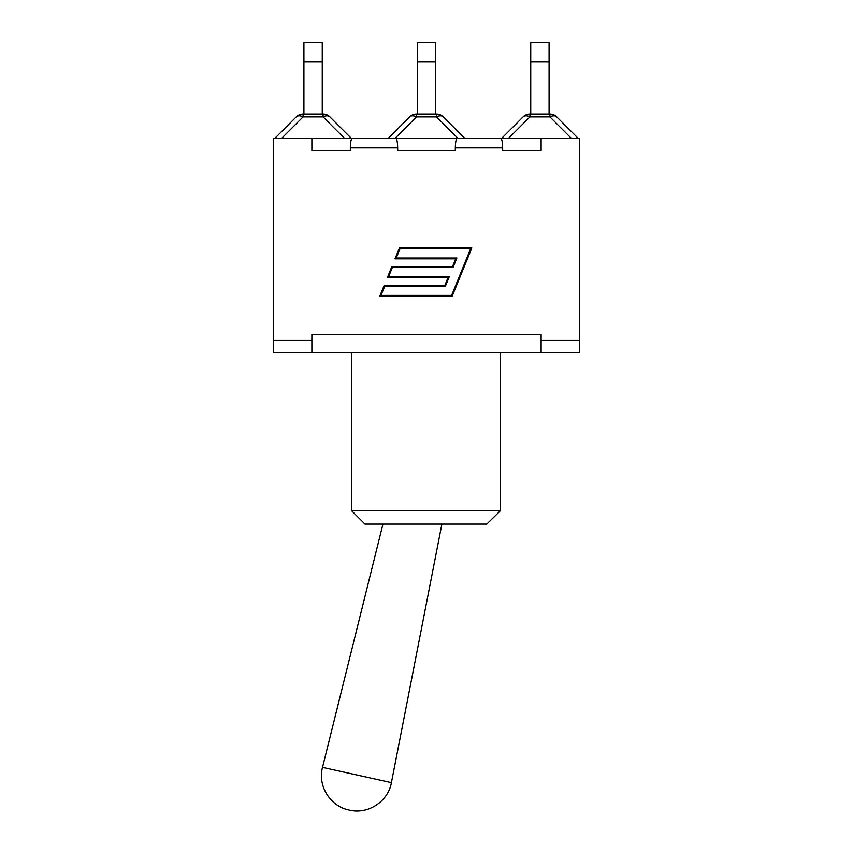 <?xml version="1.0" encoding="UTF-8"?>
<svg xmlns="http://www.w3.org/2000/svg" width="853" height="853" viewBox="0 0 853 853"><rect width="100%" height="100%" fill="white"/><g stroke="black" fill="none" stroke-linecap="round" stroke-linejoin="round"><path stroke-width="1.28" d="M416.499 114.078A9.65 9.65 0 0 0 409.675 116.904A9.65 5.576 45 0 1 416.499 116.904L416.499 114.078L436.501 114.078L436.501 116.904A9.65 5.576 -45 0 1 443.325 116.904A9.65 9.65 0 0 0 436.501 114.078M409.675 116.904L388.371 138.207M464.629 138.207L443.325 116.904M435.67 114.078L435.67 42.65L417.33 42.65L435.67 42.65M417.33 114.078L417.33 61.96L435.67 61.96M417.33 42.65L417.33 61.96M529.926 114.078A9.65 9.65 0 0 0 523.092 116.904A9.65 5.576 45 0 1 529.926 116.904L529.926 114.078L549.918 114.078L549.918 116.904A9.65 5.576 -45 0 1 556.742 116.904A9.65 9.65 0 0 0 549.918 114.078M523.092 116.904L501.788 138.207M578.046 138.207L556.742 116.904M530.747 114.078L530.747 61.96L549.087 61.96L549.087 42.65L530.747 42.65L530.747 61.96M530.747 42.65L549.087 42.65M549.087 114.078L549.087 61.96M303.082 114.078A9.65 9.65 0 0 0 296.258 116.904A9.65 5.576 45 0 1 303.082 116.904L303.082 114.078L323.074 114.078L323.074 116.904A9.65 5.576 -45 0 1 329.908 116.904A9.65 9.65 0 0 0 323.074 114.078M296.258 116.904L274.954 138.207L296.258 116.904M351.212 138.207L329.908 116.904L351.212 138.207M322.253 114.078L322.253 42.65L303.913 42.65L303.913 61.96L322.253 61.96M303.913 114.078L303.913 61.96M303.913 42.65L322.253 42.65M502.652 150.523L541.122 150.523L502.652 150.523L502.652 147.868C502.534 142.014 501.863 138.794 500.647 138.207L457.325 138.207C456.11 138.794 455.449 142.014 455.321 147.868L455.321 150.523L397.679 150.523L397.679 147.868C397.551 142.014 396.89 138.794 395.675 138.207L352.353 138.207C351.137 138.794 350.466 142.014 350.348 147.868L350.348 150.523L311.878 150.523L350.348 150.523M500.647 138.207L579.741 138.207L579.741 352.747L541.122 352.747L541.122 340.443L579.741 340.443M273.259 340.443L311.878 340.443L311.878 352.747L273.259 352.747L273.259 138.207L352.353 138.207M541.122 352.747L311.878 352.747M486.796 524.083L500.53 510.574L351.447 510.574L364.967 524.083L486.796 524.083M500.53 352.747L500.53 510.574M397.679 150.523L455.321 150.523M451.61 295.394L470.621 248.756L399.982 248.756L396.219 257.99L456.888 257.99L453.028 267.458L392.359 267.458L388.595 276.692L449.264 276.692L445.405 286.16L384.735 286.16L380.971 295.394L451.61 295.394M455.683 258.8L395.014 258.8L399.439 247.946L471.826 247.946L452.154 296.204L379.766 296.204L384.191 285.35L444.861 285.35L448.06 277.502L387.39 277.502L391.815 266.648L452.485 266.648L455.683 258.8M311.878 138.207L311.878 150.523M395.675 138.207L457.325 138.207M311.878 340.443L311.878 334.408L541.122 334.408L541.122 340.443M541.122 138.207L541.122 150.523M395.195 138.207L416.499 116.904L436.501 116.904L457.805 138.207M508.623 138.207L529.926 116.904L549.918 116.904L571.222 138.207M281.778 138.207L303.082 116.904L323.074 116.904L344.377 138.207M441.897 524.083L391.41 782.638L322.519 767.359C317.433 785.698 330.228 806.341 348.909 809.966M455.321 147.868L502.652 147.868M350.348 147.868L397.679 147.868M391.41 782.638C388.264 801.404 367.952 814.7 349.495 810.094M382.954 524.083L322.519 767.359M351.447 352.747L351.447 510.574"/></g></svg>
